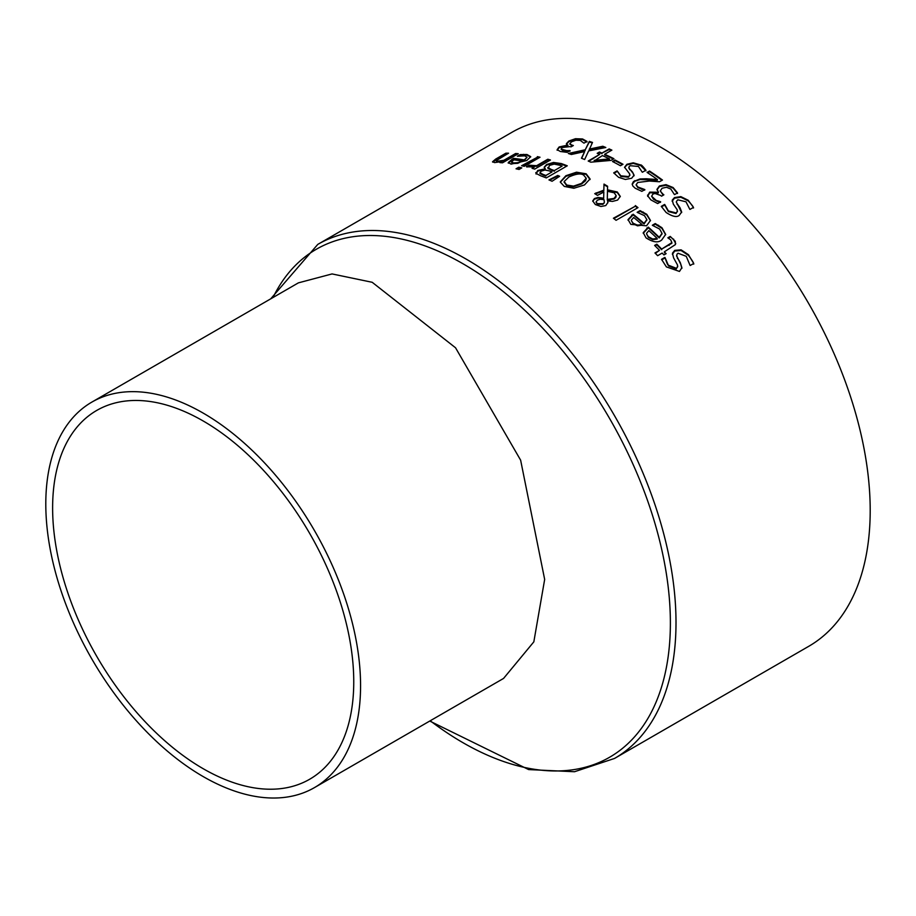 <?xml version="1.0" encoding="UTF-8"?>
<svg xmlns="http://www.w3.org/2000/svg" width="916" height="916" viewBox="0 0 916 916"><rect width="100%" height="100%" fill="white"/><g stroke="black" fill="none" stroke-linecap="round" stroke-linejoin="round"><path stroke-width="1.37" d="M561.107 149.194L563.019 150.785L569.935 151.209M569.729 144.018L572.145 145.816A296.028 170.914 60 0 1 572.615 145.942M566.454 144.224L568.87 141.637L575.443 139.346L582.553 139.587L586.996 142.026M557.134 150.281L559.138 147.579L567.909 145.724L566.443 143.503M566.454 143.594L568.87 141.007L575.443 138.717L582.553 138.957L586.996 141.407L584.019 143.125A296.773 171.338 -120 0 0 583.813 143.056L580.297 140.411L575.935 140.228L571.515 141.82L569.729 143.904L572.145 145.186A296.773 171.338 60 0 1 573.336 145.529L571.011 146.869A296.773 171.338 -120 0 0 570.073 146.606L562.287 147.487L561.107 149.09L566.683 150.636L566.683 151.266M566.683 150.636L569.935 150.59A296.773 171.338 60 0 1 570.107 150.636L567.13 152.354L560.363 151.495L557.134 149.651L559.138 146.949L567.909 145.094M567.714 145.209L567.714 145.839M672.39 254.373L674.726 251.03L681.08 250.492L688.466 255.369C692.29 260.465 694.042 263.384 693.721 264.151M680.279 262.663L681.893 267.678L679.466 271.434L666.401 266.899L661.524 259.331L664.856 257.407A296.773 171.338 60 0 1 665.062 257.625C666.882 263.384 668.073 265.949 668.634 265.296L676.271 268.262L677.348 267.277L677.565 265.09L673.603 257.9L672.47 253.171L674.726 250.377L681.08 249.839L688.466 254.705L693.721 263.476L690.217 265.503A296.773 171.338 -120 0 0 690.011 265.262L686.256 256.331L678.069 253.228L676.958 254.236L676.787 256.423L680.279 262.663L681.893 268.354M676.649 255.759L680.279 263.327M665.062 257.625L668.634 265.961L676.271 268.938L677.668 266.361M664.856 257.407L664.856 258.072A296.028 170.914 60 0 1 665.062 258.289M661.741 259.869L664.856 258.072M652.982 225.485L655.238 224.191L661.936 228.347L665.657 234.736M643.227 233.282L648.31 227.763A296.028 170.914 60 0 1 659.211 237.908L662.016 233.717M646.604 233.992L648.368 236.752L652.753 239.019L657.184 238.435A296.773 171.338 -120 0 0 648.872 230.637L646.616 233.282M646.616 233.924L648.368 237.393L652.753 239.649L657.184 239.076L657.184 238.435M652.753 239.019L652.753 239.649M659.211 237.267L662.028 233.397L659.657 229.08L652.49 225.37A296.773 171.338 -120 0 0 652.341 225.233L655.238 223.561L661.936 227.706L665.669 234.416L661.707 239.992C658.203 243.026 652.982 242.316 646.032 237.862L643.227 232.653L648.31 227.134A296.773 171.338 60 0 1 659.211 237.267L659.211 237.908M655.238 223.561L655.238 224.191M648.31 227.134L648.31 227.763M670.237 236.431L675.252 241.263L675.424 244.572L664.352 251.808A296.773 171.338 60 0 1 666.138 253.675L663.94 254.934A296.773 171.338 -120 0 0 662.154 253.068L657.631 255.69A296.773 171.338 -120 0 0 654.974 252.953L659.497 250.343A296.773 171.338 -120 0 0 654.619 245.442L656.818 244.171A296.773 171.338 60 0 1 661.696 249.072L671.886 242.603L670.638 239.774L668.004 237.954A296.773 171.338 -120 0 0 667.856 237.805L670.237 236.431L673.615 239.752L675.745 243.53M664.352 251.808L664.352 252.461A296.028 170.914 60 0 1 665.737 253.904M655.387 253.366L659.497 250.343M668.359 238.149L670.237 237.072M661.696 249.072L671.886 243.244M656.818 244.171L656.818 244.824A296.028 170.914 60 0 1 661.696 249.725M655.032 245.843L656.818 244.824M637.834 212.523L640.044 211.241L646.742 214.905L650.475 220.756M628.044 220.206L633.128 214.836A296.028 170.914 60 0 1 644.028 223.973L646.833 219.92M631.41 220.733L633.174 223.252L637.559 225.21L642.002 224.512A296.773 171.338 -120 0 0 633.689 217.493L631.422 220.058M631.422 220.676L633.174 223.87L637.559 225.84L642.002 225.141L642.002 224.512M637.559 225.21L637.559 225.84M644.028 223.344L646.845 219.611L644.463 215.638L637.307 212.42A296.773 171.338 -120 0 0 637.158 212.294L640.044 210.623L646.742 214.275L650.486 220.447L646.524 225.817L630.849 224.374L628.044 219.588L633.128 214.218A296.773 171.338 60 0 1 644.028 223.344L644.028 223.973M640.044 210.623L640.044 211.241M633.128 214.218L633.128 214.836M607.468 189.807L617.292 191.982L620.281 196.39L617.636 200.066L612.529 201.417L607.629 200.902L607.892 202.482L605.785 205.562L600.988 206.489L595.354 204.554L592.732 200.947L594.404 198.566L598.079 197.444L603.667 198.188L603.827 192.039L597.484 195.371A296.773 171.338 -120 0 0 594.724 193.642L603.839 190.15L603.999 184.082A296.773 171.338 60 0 1 607.606 186.269L607.468 190.414L617.292 192.589L620.258 196.677M603.999 184.082L603.999 184.689A296.028 170.914 60 0 1 607.583 186.864M607.629 200.902L607.88 202.779M603.839 190.15L603.999 184.689M595.228 193.952L603.839 190.757M603.827 192.039L603.667 198.188M592.755 201.257L594.404 199.173L598.079 198.051L603.667 198.795M607.297 199.413L614.041 198.429L616.159 195.703L614.235 192.795L607.445 191.307L607.297 200.02L614.041 199.035L615.758 197.513L616.136 195.864M604.354 202.012L603.999 199.654L600.186 199.241L597.427 200.192L596.121 201.852L597.232 203.604L602.888 203.73L604.251 202.86L604.354 201.669M596.156 202.196L597.232 204.211L602.888 204.337L604.251 202.86M613.869 218.581L635.338 206.192A296.028 170.914 60 0 1 637.536 207.909M635.338 205.573A296.773 171.338 60 0 1 637.994 207.646L616.067 220.298A296.773 171.338 -120 0 0 613.411 218.226L635.338 206.192M553.504 162.453L561.245 163.54A296.773 171.338 60 0 1 567.267 165.807L546.279 177.922A296.773 171.338 -120 0 0 540.715 175.815L536.055 173.422L537.761 170.479L545.295 168.784L544.196 167.181L546.589 164.502L553.504 162.453L553.504 163.071L561.245 164.159A296.028 170.914 60 0 1 566.626 166.174M544.23 167.491L546.589 165.12L553.504 163.071M536.055 174.04L537.761 171.097L545.192 169.46M536.055 173.422L535.757 172.643M547.848 167.468L551.18 169.414A296.773 171.338 60 0 1 554.34 170.582L562.092 166.105A296.773 171.338 -120 0 0 559.836 165.269L554.18 164.101L549.611 165.361L548.043 168.441L551.18 170.032A296.028 170.914 60 0 1 554.34 171.2M547.791 167.765L548.043 168.441M554.34 170.582L562.092 166.105M539.913 172.792L543.199 174.487A296.773 171.338 60 0 1 545.867 175.471L552.005 171.933A296.773 171.338 -120 0 0 548.844 170.765L544.928 170.032L541.058 171.2L539.936 173.445L543.199 175.093A296.028 170.914 60 0 1 545.867 176.09M545.867 175.471L552.005 171.933M560.34 182.192L565.916 176.319L576.519 172.803L586.137 174.395L590.053 179.536M564.153 182.376L564.199 181.505L566.672 185.009L573.508 186.131L581.568 183.383L586.217 178.231L583.71 175.174C581.076 173.101 576.118 173.719 568.825 177.04L564.199 181.505M564.199 182.112L566.672 185.616L573.508 186.738L581.568 183.979L585.587 180.692L586.206 178.54M560.317 181.883L565.916 175.712L576.519 172.197L586.137 173.788L590.053 178.929L584.477 184.952L573.863 188.261L564.267 186.406L560.34 182.135M537.349 156.636A296.773 171.338 60 0 1 540.005 157.231L524.25 166.323A296.773 171.338 -120 0 0 521.605 165.727L537.349 157.277A296.028 170.914 60 0 1 539.215 157.689M522.395 165.899L537.349 157.277M549.611 180.2L557.718 176.078A296.028 170.914 60 0 1 559.069 176.639M559.63 176.273L552.073 181.254A296.773 171.338 -120 0 0 548.947 179.925L557.718 175.471A296.773 171.338 60 0 1 559.63 176.273M557.718 175.471L557.718 176.078M520.277 154.575L526.975 154.495L530.707 156.647L526.757 160.552L511.071 164.136L508.265 162.51L513.349 158.365A296.773 171.338 60 0 1 524.25 159.945L527.066 157.209L524.696 155.834L517.54 156.258A296.773 171.338 -120 0 0 517.38 156.235L520.277 154.575L520.277 155.228L526.975 155.136L530.673 156.968M508.265 163.162L513.349 159.018A296.028 170.914 60 0 1 524.25 160.575L527.066 157.209M513.349 158.365L513.349 159.018M524.25 159.945L524.25 160.575M518.891 156.029L520.277 155.228M511.655 161.777L511.62 162.624L513.407 163.552L517.792 163.334L522.235 161.113A296.773 171.338 -120 0 0 513.91 159.842L511.655 161.777L513.407 162.911L517.792 162.693L517.792 163.334M517.792 162.693L522.235 161.113M527.135 167.021L529.208 165.819A296.028 170.914 60 0 1 529.345 165.853L536.639 166.311L547.802 159.865A296.028 170.914 60 0 1 549.749 160.415M532.791 168.533L534.406 166.975L526.448 166.781L529.208 165.189L529.208 165.819M529.208 165.189A296.773 171.338 60 0 1 529.345 165.224L536.639 165.681L547.802 159.235A296.773 171.338 60 0 1 550.459 160.002L534.715 169.094A296.773 171.338 -120 0 0 532.059 168.326L534.406 166.975M547.802 159.235L547.802 159.865M536.639 165.681L536.639 166.311M529.345 165.224L529.345 165.853M496.575 160.426L497.857 161.182L503.846 160.3L515.616 153.51A296.773 171.338 60 0 1 518.273 153.716L502.518 162.808A296.773 171.338 -120 0 0 499.873 162.601L501.625 161.582L494.651 162.601L492.533 161.789L495.682 159.075L505.907 153.178A296.773 171.338 60 0 1 508.563 153.201L496.575 160.426L496.438 161.399L497.857 161.846L503.846 160.964L515.616 154.163A296.028 170.914 60 0 1 517.277 154.289M505.907 153.178L505.907 153.854A296.028 170.914 60 0 1 507.418 153.854M503.846 160.3L503.846 160.964M515.616 153.51L515.616 154.163M492.648 162.098L505.907 153.854M501.625 161.582L500.88 162.67M516.842 168.968L518.8 167.834A296.028 170.914 60 0 1 521.021 168.326M518.8 167.204A296.773 171.338 60 0 1 521.811 167.88L519.051 169.471A296.773 171.338 -120 0 0 516.04 168.796L518.8 167.204L518.8 167.834M657.23 200.696L660.47 201.703A296.773 171.338 60 0 1 660.642 201.841L657.665 203.558L650.898 199.906L647.669 195.784L649.673 192.131L658.455 192.257L656.99 189.314L659.405 185.971L665.989 184.643L673.088 187.528L677.531 192.898L674.554 194.616A296.773 171.338 -120 0 0 674.348 194.455L670.833 189.074L666.482 187.265L662.062 188.261L660.276 190.986L662.692 193.894A296.773 171.338 60 0 1 663.871 194.833L661.547 196.184A296.773 171.338 -120 0 0 660.608 195.44L654.929 193.459L652.822 194.135L651.654 196.31L657.23 201.314L660.47 202.321M651.62 196.184L653.555 199.287L657.23 201.314M647.669 196.402L649.673 192.749L658.249 192.99L658.455 192.257M647.669 195.784L647.578 195.062M658.249 192.383L658.249 192.99M656.99 189.933L659.405 186.589L665.989 185.261L673.088 188.146L677.531 193.516M660.253 190.883L662.692 194.501A296.028 170.914 60 0 1 663.424 195.097M672.138 201.257L674.474 198.211L680.828 197.238L688.214 200.867C692.038 204.955 693.79 207.337 693.469 208.024M661.512 206.844L664.604 205.058A296.028 170.914 60 0 1 664.81 205.23L668.382 211.573L676.019 213.531L677.416 211.172M676.397 202.115L681.653 212.581M664.604 204.44A296.773 171.338 60 0 1 664.81 204.611L668.382 210.955L676.019 212.901L677.13 211.928L677.21 209.775L673.352 204.176L672.241 200.112L674.474 197.593L680.828 196.619L688.214 200.249L693.469 207.394L689.966 209.421A296.773 171.338 -120 0 0 689.759 209.226L686.004 201.818L677.817 199.791L676.397 201.497L676.592 202.791L680.027 207.76L681.653 211.951L679.214 215.397C676.798 217.527 672.436 216.565 666.15 212.512L661.272 206.363L664.604 204.44L664.604 205.058M664.81 204.611L664.81 205.23M680.027 207.76L680.027 208.379M624.575 167.559L626.91 164.891L633.265 163.414L640.65 165.556L645.906 170.823M632.464 171.945L634.078 175.196L631.651 178.254L625.388 179.456L618.586 177.303L613.709 172.838L617.04 170.914A296.773 171.338 60 0 1 617.247 171.04L620.819 175.803L628.456 176.57L629.567 175.643L629.658 173.903L624.563 167.262L626.91 164.285L633.265 162.808L640.65 164.96C641.143 164.525 642.895 166.288 645.906 170.216L642.402 172.242A296.773 171.338 -120 0 0 642.196 172.105L638.441 166.472L630.254 165.704L629.12 166.632L629.006 168.235L632.464 171.945L634.078 175.803M628.845 167.8L632.464 172.551M617.247 171.04L620.819 176.41L628.456 177.177L629.842 175.059M617.04 170.914L617.04 171.521A296.028 170.914 60 0 1 617.247 171.636M613.995 173.284L617.04 171.521M647.578 172.758L649.524 171.647A296.028 170.914 60 0 1 661.993 180.303M632.189 184.345L634.731 181.254L640.021 179.559L657.402 180.143L657.402 179.536A296.773 171.338 -120 0 0 647.097 172.437L649.524 171.04L649.524 171.647M636.139 184.975L637.857 187.597L644.692 190.127M649.524 171.04A296.773 171.338 60 0 1 662.463 180.04L659.486 181.757L649.375 181.036L637.742 182.479L636.139 184.711L637.857 186.99L644.692 189.52A296.773 171.338 60 0 1 644.853 189.635L641.853 191.352L635.223 188.249L632.853 186.017L632.177 184.047L633.471 181.54L640.021 178.952L640.021 179.559M640.021 178.952L646.41 178.78L646.41 179.387M646.41 178.78L657.402 179.536M641.498 188.707L641.498 189.326M601.961 153.075L609.174 148.919A296.773 171.338 60 0 1 611.877 150.121L604.663 154.277A296.773 171.338 60 0 1 613.926 158.697L610.972 160.415L590.774 162.178A296.773 171.338 -120 0 0 588.187 161.033L599.694 154.38A296.773 171.338 -120 0 0 597.198 153.316L599.453 152.01A296.773 171.338 60 0 1 601.961 153.075L609.174 149.526A296.028 170.914 60 0 1 611.281 150.464M599.453 152.01L599.453 152.617A296.028 170.914 60 0 1 601.961 153.693M609.174 148.919L609.174 149.526M604.663 154.277L604.663 154.884A296.028 170.914 60 0 1 613.365 159.029M597.805 153.567L599.453 152.617M599.694 154.38L588.782 161.296M594.209 160.323L609.461 158.915L609.461 159.521L594.209 160.93L602.396 155.583A296.773 171.338 -120 0 1 609.461 158.915M613.056 161.789L615.048 160.632A296.028 170.914 60 0 1 622.456 164.582M615.048 160.025A296.773 171.338 60 0 1 622.995 164.273L620.441 165.75A296.773 171.338 -120 0 0 612.506 161.502L615.048 160.025L615.048 160.632M589.251 149.09L602.831 146.262A296.773 171.338 60 0 1 605.831 147.499L588.644 150.9L584.648 159.521A296.773 171.338 -120 0 0 581.454 158.228L584.66 151.564L571.344 154.495A296.773 171.338 -120 0 0 568.344 153.499L585.244 149.766L589.32 141.385A296.773 171.338 60 0 1 592.515 142.449L589.251 149.709L602.831 146.881A296.028 170.914 60 0 1 604.823 147.682M589.32 141.385L589.32 142.003A296.028 170.914 60 0 1 592.263 142.976M602.831 146.262L602.831 146.881M585.244 149.766L589.32 142.003M569.454 153.865L585.244 150.384M584.66 151.564L581.694 158.319M429.753 721.052L528.624 769.577L574.515 771.73L614.544 758.437L808.736 646.318A296.773 171.338 -120 0 0 870.2 510.452A296.773 171.338 -120 0 0 740.655 211.791A296.773 171.338 -120 0 0 511.964 132.282L317.772 244.4L270.724 298.834M66.479 443.058A212.936 122.939 60 0 1 96.718 410.437A212.936 122.939 60 0 1 309.654 533.375A212.936 122.939 60 0 1 309.654 779.253A212.936 122.939 60 0 1 203.192 768.707A212.936 122.939 60 0 1 66.479 443.058M360.572 685.706A222.577 128.503 60 0 1 314.474 787.6A222.577 128.503 60 0 1 91.898 659.096A222.577 128.503 60 0 1 91.898 402.078A222.577 128.503 60 0 1 263.419 461.71A222.577 128.503 60 0 1 360.572 685.706M91.898 402.078L298.398 282.861L332.061 273.93L372.194 282.288L455.538 347.771L520.631 460.164L544.665 579.427L533.833 641.841L503.56 678.435L314.474 787.6M582.553 138.957L582.553 139.587M572.145 145.186L572.145 145.816M563.019 150.155L563.019 150.785M575.443 138.717L575.443 139.346M568.87 141.007L568.87 141.637M559.138 146.949L559.138 147.579M688.466 254.705L688.466 255.369M677.439 257.9L677.439 258.564M681.08 249.839L681.08 250.492M674.726 250.377L674.726 251.03M676.271 268.262L676.271 268.938M668.634 265.296L668.634 265.961M648.368 236.752L648.368 237.393M658.512 225.221L658.512 225.851M661.936 227.706L661.936 228.347M646.868 227.97L646.868 228.599M673.615 239.11L673.615 239.752M669.195 244.744L669.195 245.396M633.174 223.252L633.174 223.87M643.33 212.065L643.33 212.684M646.742 214.275L646.742 214.905M631.685 215.054L631.685 215.672M617.292 191.982L617.292 192.589M596.087 192.852L596.087 193.459M598.079 197.444L598.079 198.051M594.404 198.566L594.404 199.173M610.216 199.562L610.216 200.169M614.041 198.429L614.041 199.035M597.232 203.604L597.232 204.211M602.888 203.73L602.888 204.337M546.589 164.502L546.589 165.12M561.245 163.54L561.245 164.159M537.761 170.479L537.761 171.097M551.18 169.414L551.18 170.032M543.199 174.487L543.199 175.093M581.568 183.383L581.568 183.979M573.508 186.131L573.508 186.738M566.672 185.009L566.672 185.616M586.137 173.788L586.137 174.395M576.519 172.197L576.519 172.803M565.916 175.712L565.916 176.319M526.975 154.495L526.975 155.136M511.907 159.201L511.907 159.853M523.563 154.346L523.563 154.987M513.407 162.911L513.407 163.552M530.65 165.647L530.65 166.277M497.857 161.182L497.857 161.846M495.682 159.075L495.682 159.75M653.555 198.669L653.555 199.287M649.673 192.131L649.673 192.749M659.405 185.971L659.405 186.589M665.989 184.643L665.989 185.261M673.088 187.528L673.088 188.146M662.692 193.894L662.692 194.501M668.382 210.955L668.382 211.573M676.019 212.901L676.019 213.531M674.474 197.593L674.474 198.211M680.828 196.619L680.828 197.238M688.214 200.249L688.214 200.867M677.187 203.867L677.187 204.497M640.65 164.96L640.65 165.556M629.624 169.094L629.624 169.689M633.265 162.808L633.265 163.414M626.91 164.285L626.91 164.891M628.456 176.57L628.456 177.177M620.819 175.803L620.819 176.41M634.731 180.647L634.731 181.254M637.857 186.99L637.857 187.597M614.544 758.437A296.773 171.338 -120 0 0 676.008 622.571A296.773 171.338 -120 0 0 546.463 323.909A296.773 171.338 -120 0 0 317.772 244.4M273.025 297.505A293.292 169.334 60 0 1 529.814 315.115A293.292 169.334 60 0 1 664.272 677.153A293.292 169.334 60 0 1 430.222 720.778M676.626 256.079L676.626 255.415M677.691 266.705L677.691 266.029M662.028 234.038L662.028 233.397M646.845 220.241L646.845 219.611M616.159 195.555L616.159 196.161M596.121 201.875L596.121 202.482M586.217 178.231L586.217 178.838M677.439 211.493L677.439 210.875M676.374 202.413L676.374 201.795M628.811 168.097L628.811 167.491M629.876 175.368L629.876 174.761"/></g></svg>
